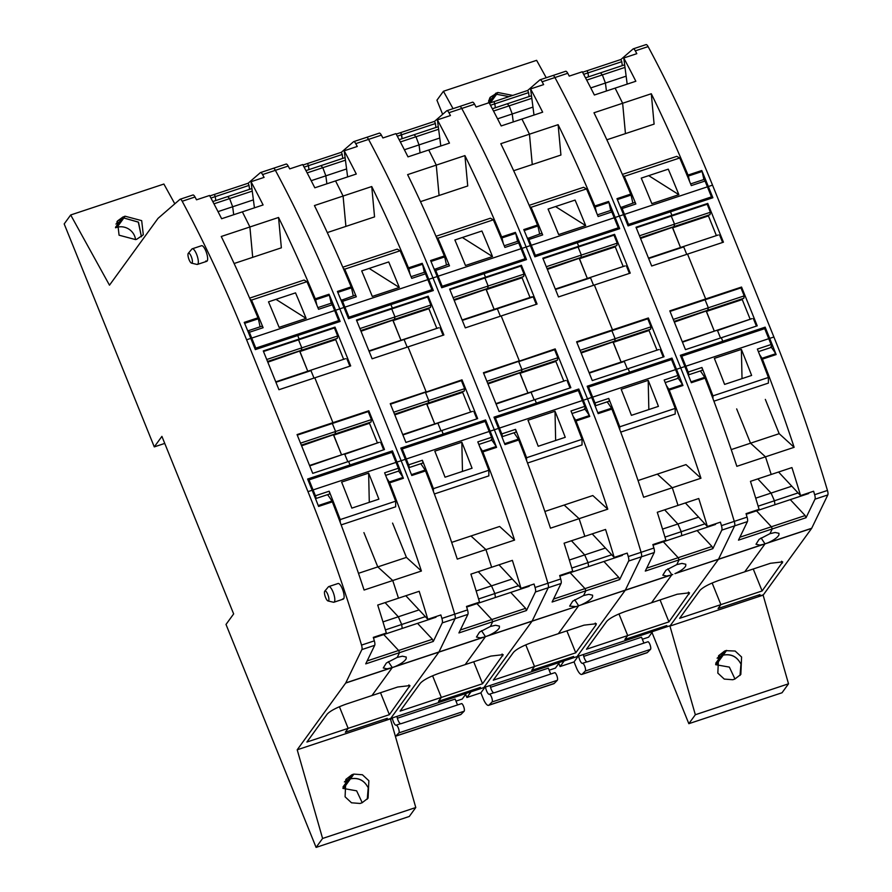 <?xml version="1.0" encoding="UTF-8"?>
<svg xmlns="http://www.w3.org/2000/svg" width="892" height="892" viewBox="0 0 892 892"><rect width="100%" height="100%" fill="white"/><g stroke="black" fill="none" stroke-linecap="round" stroke-linejoin="round"><path stroke-width="1.34" d="M387.262 718.305L386.013 720.022L390.674 718.473L386.013 720.022L387.262 718.305L345.327 732.232L348.148 728.351L345.327 732.232L387.262 718.305M390.395 718.874L297.203 749.793L322.592 838.458L316.091 847.4L409.283 816.47L415.783 807.528L390.395 718.874L438.875 652.13L390.674 718.473L479.205 689.092L480.442 687.386L479.205 689.092L483.865 687.554L532.056 621.2L483.865 687.554L572.385 658.162L573.634 656.456L572.385 658.162L577.046 656.623L625.247 590.27L577.046 656.623L665.566 627.243L666.815 625.526L665.566 627.243L670.226 625.693L718.428 559.34L764.054 544.198L759.85 545.101L756.015 544.265L759.103 539.314L769.963 533.672L772.249 528.945L738.476 540.151L747.429 521.608A5.14 1.528 71.6 0 0 747.072 517.137A514.249 153.145 71.6 0 0 746.047 513.658L759.092 509.332A514.249 153.145 71.6 0 0 758.245 506.5A514.249 153.145 71.6 0 0 750.462 481.345L791.929 467.586A514.249 153.145 71.6 0 1 799.711 492.741A514.249 153.145 71.6 0 1 800.559 495.573L813.604 491.236A514.249 153.145 71.6 0 1 814.641 494.703A5.14 1.528 71.6 0 1 814.987 499.185L806.034 517.728L772.249 528.945L771.379 526.771L739.892 537.218M164.752 443.413L154.283 446.892L161.909 436.378L233.648 613.919L226.01 624.433L316.091 847.4M362.23 802.722L356.622 790.825L342.929 788.394M154.283 446.892L64.191 223.925L70.691 214.972L109.482 285.184L157.973 218.44A5.14 1.528 71.6 0 1 158.074 218.328L179.972 199.34A5.14 1.528 71.6 0 1 180.139 199.239A5.14 1.528 71.6 0 1 182.191 201.246A514.249 153.145 71.6 0 1 246.605 339.785L250.797 338.391A514.249 153.145 71.6 0 0 244.23 322.38L257.978 317.82A2.052 0.613 71.6 0 1 258.29 318.79A57.601 17.149 71.6 0 1 260.074 326.818M213.957 203.822L229.623 198.615L227.728 196.586L229.623 198.615L232.667 206.766L253.395 199.886L251.031 181.723L264.077 177.385A514.249 153.145 71.6 0 0 262.571 174.576A5.14 1.528 71.6 0 0 260.509 172.569A5.14 1.528 71.6 0 0 260.341 172.669L248.154 183.228L214.381 194.434L215.262 196.619L214.381 194.434L209.81 195.95M135.551 239.625A14.138 13.202 36 0 0 117.075 227.315L116.15 227.583L124.2 216.488L125.125 216.221L117.075 227.315M115.547 227.794L124.2 216.5L121.769 218.674A14.138 13.202 -144 0 0 116.796 222.041M351.838 774.791L345.851 779.418L345.092 796.824L351.515 802.8L360.045 803.458L362.107 802.767L368.095 798.139L368.853 780.723L362.408 774.758L353.901 774.1L352.976 774.367L342.941 788.182L352.976 774.367L351.838 774.791L348.382 779.552A14.138 13.202 36 0 0 344.379 781.938M192.784 195.092A5.14 1.528 71.6 0 1 192.951 194.991A5.14 1.528 71.6 0 1 195.013 196.998A514.249 153.145 71.6 0 1 196.519 199.808L209.564 195.482A514.249 153.145 71.6 0 1 210.791 197.79A514.249 153.145 71.6 0 1 221.629 218.73L242.368 211.85A514.249 153.145 71.6 0 1 243.65 214.403A514.249 153.145 71.6 0 1 249.459 226.077A514.249 153.145 71.6 0 1 249.894 226.981L278.549 217.47A514.249 153.145 -108.4 0 1 315.289 298.798L329.025 294.237A2.052 0.613 71.6 0 1 329.349 295.207A57.601 17.149 71.6 0 1 331.133 303.235M70.691 214.972L163.883 184.042L174.81 203.822M278.549 217.47L281.359 247.82L252.704 257.331L249.894 226.981L221.249 236.492A514.249 153.145 71.6 0 1 257.978 317.82M391.153 452.634L392.424 450.884L350.021 464.955L348.75 466.706L350.021 464.955L348.605 461.454L384.485 449.546L368.809 410.766L332.939 422.674L314.809 377.818L332.939 422.674L332.337 423.488L332.939 422.674L297.058 434.582L312.724 473.362L348.605 461.454L350.021 464.955L307.617 479.026L312.155 490.243A514.249 153.145 71.6 0 1 318.589 506.433L332.337 501.873A514.249 153.145 71.6 0 1 364.092 590.047L392.748 580.536A514.249 153.145 71.6 0 1 393.082 581.573A514.249 153.145 71.6 0 1 397.498 595.165A514.249 153.145 71.6 0 1 398.456 598.186L419.184 591.296A514.249 153.145 71.6 0 1 426.967 616.461A514.249 153.145 71.6 0 1 427.814 619.282L440.86 614.956A514.249 153.145 71.6 0 1 441.897 618.424A5.14 1.528 71.6 0 1 442.254 622.906L433.289 641.448L365.731 663.871L374.696 645.329A5.14 1.528 71.6 0 0 374.339 640.846A514.249 153.145 71.6 0 0 373.302 637.379L386.348 633.041A514.249 153.145 71.6 0 0 385.5 630.22A514.249 153.145 71.6 0 0 377.717 605.066L398.456 598.186A514.249 153.145 71.6 0 0 397.498 595.165A514.249 153.145 71.6 0 0 393.082 581.573A514.249 153.145 71.6 0 0 392.748 580.536L377.784 566.911L392.748 580.536L421.403 571.025L406.44 557.4L358.484 573.311M329.025 294.237A514.249 153.145 71.6 0 1 335.604 310.249L340.131 321.466L297.727 335.537L299.143 339.038L298.552 339.852L299.143 339.038L335.024 327.13L350.69 365.91L278.94 389.726L263.274 350.946L299.143 339.038L297.727 335.537L255.335 349.608L250.797 338.391M297.203 749.793L345.683 683.06A5.14 1.528 71.6 0 0 345.773 682.904L361.884 649.577A5.14 1.528 71.6 0 0 361.528 645.094A514.249 153.145 71.6 0 0 307.963 491.637L246.605 339.785M136.766 239.257L135.606 239.602L119.071 235.198L117.443 221.038L123.063 216.912M252.258 191.111L229.623 198.615L232.667 206.766L218.016 211.627M297.281 435.129L332.337 423.488L335.582 431.505L334.991 434.214L371.083 421.983L301.418 445.353M263.486 351.493L298.552 339.852L301.786 347.869L301.195 350.578L337.288 338.347L267.622 361.717M251.923 188.546L212.775 201.547M300.515 443.146L335.582 431.505L335.202 433.891L301.329 445.13M266.73 359.509L301.786 347.869L301.418 350.255L267.533 361.494M275.918 382.255L310.985 370.626L313.995 378.085L310.985 370.626L309.613 370.615L345.516 358.695L275.751 381.843L345.494 358.707M332.337 501.873A2.052 0.613 -108.4 0 0 331.924 501.025A57.601 17.149 -108.4 0 0 327.565 494.659M309.714 465.892L343.431 454.24L344.769 454.262L347.791 461.722L344.769 454.262L379.301 442.332L309.546 465.479L379.301 442.332M387.106 668.81L392.268 667.606L388.332 661.63L392.268 667.606L395.368 666.447C401.222 663.759 404.823 661.184 406.172 658.72L406.239 657.036L402.392 656.2L397.23 657.393L386.359 663.024L383.27 667.985L387.106 668.81M417.545 623.352L432.408 639.274L398.635 650.48L383.761 634.558L398.635 650.48L399.516 652.654L397.23 657.393L399.516 652.654L398.635 650.48L367.147 660.927M251.031 181.723A514.249 153.145 71.6 0 1 252.258 184.031A514.249 153.145 71.6 0 1 263.095 204.959L242.368 211.85A514.249 153.145 71.6 0 1 243.65 214.403A514.249 153.145 71.6 0 1 249.459 226.077A514.249 153.145 71.6 0 1 249.894 226.981L252.704 257.331L234.117 263.508M389.38 714.67L409.963 685.58L397.676 687.018L371.975 695.548L392.268 667.606L371.975 695.548L346.274 704.078C336.563 707.557 330.185 710.924 327.152 714.169L306.904 742.033L348.148 728.351L339.406 706.72L348.148 728.351L389.38 714.67L380.505 692.716M385.4 629.897L401.69 624.489L402.203 628.436L401.69 624.489L398.323 616.785L382.969 621.891M425.35 616.64L401.69 624.489L398.323 616.785L385.088 602.613L398.323 616.785L419.062 609.905L405.827 595.733M435.898 616.595L435.987 617.231L373.48 637.97M248.154 183.228L249.035 185.402L215.262 196.619L215.775 200.544L215.262 196.619L210.925 198.057M367.303 799.143L368.195 788.093L367.259 799.187M141.449 236.759L138.494 222.197L123.843 217.994L138.293 222.063L141.427 236.781M324.465 592.99A5.263 1.561 71.6 0 1 324.744 591.184A5.263 1.561 71.6 0 1 324.777 591.14A5.263 1.561 71.6 0 1 327.81 594.507A5.263 1.561 71.6 0 1 328.602 600.74A5.263 1.561 71.6 0 1 328.033 600.963A5.263 1.561 71.6 0 1 325.803 598.041A5.263 1.561 71.6 0 1 324.465 592.99M328.312 586.936A8.229 2.453 71.6 0 1 328.368 586.869A8.229 2.453 71.6 0 1 328.735 586.601A8.229 2.453 71.6 0 1 333.374 592.823A8.229 2.453 71.6 0 1 334.355 601.888A8.229 2.453 71.6 0 1 333.92 602.223A8.229 2.453 71.6 0 1 333.463 602.234L328.033 600.963M187.978 255.179A5.263 1.561 71.6 0 1 188.257 253.373A5.263 1.561 71.6 0 1 188.29 253.328A5.263 1.561 71.6 0 1 191.323 256.695A5.263 1.561 71.6 0 1 192.115 262.928A5.263 1.561 71.6 0 1 191.546 263.151A5.263 1.561 71.6 0 1 189.316 260.23A5.263 1.561 71.6 0 1 187.978 255.179M191.825 249.124A8.229 2.453 71.6 0 1 191.88 249.058A8.229 2.453 71.6 0 1 192.259 248.801A8.229 2.453 71.6 0 1 196.887 255.012A8.229 2.453 71.6 0 1 197.868 264.077A8.229 2.453 71.6 0 1 197.444 264.411A8.229 2.453 71.6 0 1 196.976 264.422L191.546 263.151M343.676 788.182L350.445 778.861C358.183 777.467 363.958 780.199 367.783 787.078C363.903 780.065 358.116 777.322 350.445 778.861L353.901 774.1M192.259 248.801L201.57 245.701A8.229 2.453 71.6 0 1 202.473 245.88A8.229 2.453 71.6 0 1 207.613 257.922A8.229 2.453 71.6 0 1 207.189 260.988L205.718 261.055M328.735 586.601L338.057 583.513A8.229 2.453 71.6 0 1 339.339 583.97A8.229 2.453 71.6 0 1 344.134 596.492A8.229 2.453 71.6 0 1 343.676 598.8L342.495 599.034M363.925 532.613L377.784 566.911L363.925 532.613M301.596 445.81L333.552 434.683L341.558 454.853L333.608 435.196L369.489 423.287L377.439 442.945M267.812 362.185L299.757 351.047L307.762 371.217L299.823 351.56L335.693 339.651L343.643 359.309M232.667 206.766L233.704 214.716L232.667 206.766M136.777 239.246L143.3 234.786L141.683 220.647L125.125 216.221M322.592 838.458L415.783 807.528M316.827 305.086A57.601 17.149 -108.4 0 0 315.601 299.768A2.052 0.613 -108.4 0 0 315.289 298.798M260.509 172.569L273.32 168.32A5.14 1.528 71.6 0 0 273.153 168.41A5.14 1.528 71.6 0 1 273.32 168.32A5.14 1.528 71.6 0 1 275.383 170.316A514.249 153.145 71.6 0 1 339.796 308.855L401.144 460.707A514.249 153.145 71.6 0 1 454.708 614.175A5.14 1.528 71.6 0 1 455.065 618.647L438.964 651.974A5.14 1.528 71.6 0 1 438.875 652.13L393.249 667.272M368.809 410.766L368.218 411.58L332.337 423.488L335.582 431.505L371.451 419.597L371.083 421.983M335.024 327.13L334.422 327.944L298.552 339.852L301.786 347.869L337.667 335.961L337.288 338.347M392.424 450.884L396.951 462.101A514.249 153.145 71.6 0 1 403.396 478.29A2.052 0.613 -108.4 0 0 402.983 477.443A57.601 17.149 -108.4 0 0 398.624 471.076A2.319 0.691 -108.4 0 0 398.367 468.244L384.619 472.805A514.249 153.145 71.6 0 1 395.223 500.044A514.249 153.145 71.6 0 1 395.658 501.181L395.669 506.801L341.157 524.897M249.548 189.338L249.035 185.402M334.422 327.944L337.667 335.961M346.854 358.718L349.876 366.177M368.218 411.58L371.451 419.597M380.65 442.354L383.66 449.813M392.58 523.102L406.44 557.4M402.983 477.443L389.235 482.003A2.052 0.613 -108.4 0 1 389.648 482.851A514.249 153.145 71.6 0 1 421.403 571.025M432.408 639.274L433.289 641.448M389.235 482.003A57.601 17.149 -108.4 0 0 386.793 478.279M419.062 609.905L427.814 619.282M253.395 199.886L254.443 207.836M247.92 331.311A2.319 0.691 71.6 0 1 248.166 330.765A2.319 0.691 71.6 0 1 249.37 332.27L263.118 327.71A514.249 153.145 -108.4 0 0 252.001 301.173A514.249 153.145 -108.4 0 0 251.522 300.091L306.971 281.682L304.06 280.066L249.615 298.129M251.522 300.091L250.128 299.311M263.118 327.71A2.319 0.691 -108.4 0 0 261.913 326.204L248.166 330.765M306.971 281.682A514.249 153.145 71.6 0 1 307.439 282.775A514.249 153.145 71.6 0 1 318.555 309.301L332.303 304.741A2.319 0.691 71.6 0 0 331.099 303.247L317.875 307.628M277.323 322.993A514.249 153.145 -108.4 0 0 268.503 301.842L295.531 292.866A514.249 153.145 -108.4 0 1 304.35 314.017A514.249 153.145 -108.4 0 1 306.134 318.399L279.107 327.364A514.249 153.145 -108.4 0 0 277.323 322.993M337.455 322.347L338.726 320.596L334.667 310.55A514.249 153.145 -108.4 0 0 332.303 304.741M338.726 320.596L255.792 348.125L255.112 349.062M334.667 310.55L251.734 338.079L255.792 348.125M251.734 338.079A514.249 153.145 -108.4 0 0 249.37 332.27M306.134 318.399L275.974 299.355M341.101 300.381L355.094 295.274A2.319 0.691 -108.4 0 1 356.298 296.78A514.249 153.145 -108.4 0 0 345.182 270.254A514.249 153.145 -108.4 0 0 344.713 269.161L400.162 250.752L397.241 249.136L342.807 267.199M344.713 269.161L343.308 268.38M400.162 250.752A514.249 153.145 71.6 0 1 400.631 251.845A514.249 153.145 71.6 0 1 411.747 278.371L425.495 273.811A514.249 153.145 -108.4 0 1 427.848 279.631L344.914 307.149A514.249 153.145 -108.4 0 0 342.55 301.34L341.346 299.835M397.531 283.087A514.249 153.145 -108.4 0 0 388.711 261.936L361.695 270.912A514.249 153.145 -108.4 0 1 370.514 292.063A514.249 153.145 -108.4 0 1 372.287 296.434L399.315 287.469A514.249 153.145 -108.4 0 0 397.531 283.087M411.056 276.698L424.28 272.316A2.319 0.691 71.6 0 1 425.495 273.811M348.293 318.132L348.973 317.195L344.914 307.149M430.635 291.416L431.906 289.666L348.973 317.195M399.315 287.469L369.165 268.425M431.906 289.666L427.848 279.631M434.293 269.451L448.275 264.344A2.319 0.691 -108.4 0 1 449.49 265.849A514.249 153.145 -108.4 0 0 438.362 239.324A514.249 153.145 -108.4 0 0 437.894 238.231L436.5 237.45M435.987 236.28L490.422 218.205L493.343 219.822A514.249 153.145 71.6 0 1 493.811 220.915A514.249 153.145 71.6 0 1 504.928 247.441L518.676 242.88A514.249 153.145 -108.4 0 1 521.039 248.701L438.106 276.219A514.249 153.145 -108.4 0 0 435.742 270.41L434.538 268.916M465.479 265.504A514.249 153.145 -108.4 0 0 463.695 261.133A514.249 153.145 -108.4 0 0 454.875 239.981L481.903 231.006A514.249 153.145 -108.4 0 1 490.723 252.157A514.249 153.145 -108.4 0 1 492.495 256.539L465.479 265.504M437.894 238.231L493.343 219.822M503.2 243.226A57.601 17.149 -108.4 0 0 501.973 237.908A2.052 0.613 -108.4 0 0 501.65 236.938L515.398 232.377A2.052 0.613 71.6 0 1 515.721 233.347A57.601 17.149 71.6 0 1 517.494 241.375A2.319 0.691 71.6 0 1 518.676 242.88M441.484 287.202L442.164 286.265L438.106 276.219M523.827 260.497L525.098 258.747L442.164 286.265M492.495 256.539L462.346 237.495M525.098 258.747L521.039 248.701M395.658 501.181L340.209 519.59L340.22 522.377M340.209 519.59A514.249 153.145 -108.4 0 0 339.774 518.442A514.249 153.145 -108.4 0 0 329.17 491.202L315.433 495.774A2.319 0.691 -108.4 0 1 315.657 498.606A2.319 0.691 -108.4 0 1 315.5 498.606M315.657 498.606L329.404 494.045A2.319 0.691 -108.4 0 0 329.17 491.202M370.403 477.521A514.249 153.145 71.6 0 1 378.877 499.152L351.849 508.128A514.249 153.145 71.6 0 0 343.387 486.486A514.249 153.145 71.6 0 0 341.625 482.093L368.641 473.128A514.249 153.145 71.6 0 1 370.403 477.521M315.433 495.774A514.249 153.145 71.6 0 0 313.081 489.931L396.015 462.402A514.249 153.145 71.6 0 1 398.367 468.244M368.641 473.128L369.288 502.341M313.081 489.931L309.022 479.885L308.342 480.821M396.015 462.402L391.956 452.356L309.022 479.885M408.692 467.676A2.319 0.691 -108.4 0 0 408.848 467.676A2.319 0.691 -108.4 0 0 408.614 464.843A514.249 153.145 71.6 0 0 406.273 459.001L489.206 431.472A514.249 153.145 71.6 0 1 491.548 437.314L477.8 441.875A514.249 153.145 71.6 0 1 488.403 469.114A514.249 153.145 71.6 0 1 488.838 470.251L488.849 475.871L434.348 493.967M408.848 467.676L422.585 463.115A2.319 0.691 -108.4 0 0 422.362 460.272A514.249 153.145 -108.4 0 1 432.966 487.511A514.249 153.145 -108.4 0 1 433.4 488.66L433.4 491.447M461.833 442.198L434.805 451.162A514.249 153.145 71.6 0 1 436.567 455.556A514.249 153.145 71.6 0 1 445.041 477.198L472.058 468.233A514.249 153.145 71.6 0 0 463.595 446.591A514.249 153.145 71.6 0 0 461.833 442.198L462.469 471.411M433.4 488.66L488.838 470.251M489.206 431.472L485.148 421.437L402.214 448.955L401.534 449.891M491.157 439.745C492.15 440.537 492.272 439.734 491.548 437.314M406.273 459.001L402.214 448.955M527.529 463.037L582.03 444.952L582.03 439.321A514.249 153.145 71.6 0 0 581.595 438.184A514.249 153.145 71.6 0 0 570.991 410.944L584.739 406.384A514.249 153.145 71.6 0 0 582.387 400.553L578.328 390.506L495.394 418.025L494.714 418.961M501.873 436.745A2.319 0.691 -108.4 0 0 502.029 436.757L515.777 432.185A2.319 0.691 -108.4 0 0 515.543 429.353A514.249 153.145 -108.4 0 1 526.146 456.581A514.249 153.145 -108.4 0 1 526.581 457.73L526.581 460.517M495.394 418.025L499.453 428.071A514.249 153.145 71.6 0 1 501.795 433.913L515.543 429.353M555.014 411.268A514.249 153.145 71.6 0 1 556.775 415.661A514.249 153.145 71.6 0 1 565.249 437.303L538.222 446.268A514.249 153.145 71.6 0 0 529.759 424.637A514.249 153.145 71.6 0 0 527.986 420.232L555.014 411.268L555.649 440.481M526.581 457.73L582.03 439.321M502.029 436.757A2.319 0.691 -108.4 0 0 501.795 433.913M584.349 408.815C585.33 409.606 585.464 408.804 584.739 406.384M527.473 238.521L541.466 233.425A2.319 0.691 -108.4 0 1 542.67 234.919A514.249 153.145 -108.4 0 0 531.554 208.394A514.249 153.145 -108.4 0 0 531.086 207.301L529.681 206.52M529.179 205.35L583.613 187.275L586.523 188.903A514.249 153.145 71.6 0 1 586.992 189.985A514.249 153.145 71.6 0 1 598.119 216.522L611.856 211.95A514.249 153.145 -108.4 0 1 614.22 217.771L531.286 245.3A514.249 153.145 -108.4 0 0 528.923 239.48L527.718 237.986M558.66 234.574A514.249 153.145 -108.4 0 0 556.887 230.203A514.249 153.145 -108.4 0 0 548.067 209.051L575.084 200.076A514.249 153.145 -108.4 0 1 583.903 221.238A514.249 153.145 -108.4 0 1 585.687 225.609L558.66 234.574M531.086 207.301L586.523 188.903M597.428 214.849L610.652 210.456A2.319 0.691 71.6 0 1 611.856 211.95M534.665 256.272L535.345 255.335L531.286 245.3M617.008 229.567L618.279 227.817L535.345 255.335M585.687 225.609L555.526 206.576M618.279 227.817L614.22 217.771M620.721 432.107L675.222 414.022L675.211 408.391A514.249 153.145 71.6 0 0 674.776 407.254A514.249 153.145 71.6 0 0 664.172 380.014L677.92 375.454A514.249 153.145 71.6 0 0 675.578 369.623L671.52 359.576L588.586 387.106L587.906 388.031M595.064 405.815A2.319 0.691 -108.4 0 0 595.22 405.827L608.957 401.266A2.319 0.691 -108.4 0 0 608.734 398.423A514.249 153.145 -108.4 0 1 619.338 425.662A514.249 153.145 -108.4 0 1 619.762 426.8L619.773 429.587M588.586 387.106L592.645 397.141A514.249 153.145 71.6 0 1 594.986 402.983L608.734 398.423M648.194 380.338A514.249 153.145 71.6 0 1 649.967 384.731A514.249 153.145 71.6 0 1 658.43 406.373L631.413 415.337A514.249 153.145 71.6 0 0 622.939 393.707A514.249 153.145 71.6 0 0 621.178 389.302L648.194 380.338L648.841 409.551M619.762 426.8L675.211 408.391M595.22 405.827A2.319 0.691 -108.4 0 0 594.986 402.983M677.53 377.885C678.511 378.676 678.645 377.873 677.92 375.454M620.665 207.591L634.647 202.495A2.319 0.691 -108.4 0 1 635.851 203.989A514.249 153.145 -108.4 0 0 624.734 177.463A514.249 153.145 -108.4 0 0 624.266 176.371L622.872 175.59M622.36 174.419L676.794 156.345L679.715 157.973A514.249 153.145 71.6 0 1 680.183 159.055A514.249 153.145 71.6 0 1 691.3 185.592L705.048 181.031A2.319 0.691 71.6 0 0 703.844 179.526A57.601 17.149 71.6 0 0 702.093 171.487A2.052 0.613 71.6 0 0 701.77 170.517A514.249 153.145 71.6 0 1 708.337 186.528L712.53 185.135L773.888 336.986A514.249 153.145 71.6 0 1 827.453 490.455A5.14 1.528 71.6 0 1 827.809 494.937L811.698 528.265A5.14 1.528 71.6 0 1 811.62 528.41L763.418 594.763L758.758 596.313L760.006 594.596L758.758 596.313L763.128 595.154L669.948 626.084L695.336 714.737L788.517 683.807L763.128 595.154M650.067 199.273A514.249 153.145 -108.4 0 0 641.248 178.121L668.275 169.157A514.249 153.145 -108.4 0 1 677.095 190.308A514.249 153.145 -108.4 0 1 678.868 194.679L651.851 203.644L650.067 199.273M624.266 176.371L679.715 157.973M627.856 225.341L628.537 224.416L624.478 214.37A514.249 153.145 -108.4 0 0 622.114 208.55L620.91 207.055M710.199 198.637L711.47 196.887L628.537 224.416M678.868 194.679L648.718 175.646M711.47 196.887L707.412 186.841A514.249 153.145 -108.4 0 0 705.048 181.031M713.901 401.177L768.402 383.092L768.391 377.472A514.249 153.145 71.6 0 0 767.967 376.324A514.249 153.145 71.6 0 0 757.364 349.084L771.101 344.524A514.249 153.145 71.6 0 0 768.759 338.692L764.7 328.646L681.767 356.176L681.087 357.101M688.245 374.885A2.319 0.691 -108.4 0 0 688.401 374.896L702.149 370.336A2.319 0.691 -108.4 0 0 701.915 367.493A514.249 153.145 -108.4 0 1 712.518 394.732A514.249 153.145 -108.4 0 1 712.953 395.87L712.953 398.657M741.386 349.408L743.148 353.801A514.249 153.145 71.6 0 1 751.621 375.443L724.594 384.407A514.249 153.145 71.6 0 0 716.12 362.776A514.249 153.145 71.6 0 0 714.358 358.383L741.386 349.408L742.021 378.621M712.953 395.87L768.391 377.472M688.401 374.896A2.319 0.691 -108.4 0 0 688.167 372.053A514.249 153.145 71.6 0 0 685.825 366.222L681.767 356.176M770.71 346.955C771.703 347.757 771.825 346.943 771.101 344.524M466.36 693.363L462.234 699.038L455.979 701.112M395.368 666.447L438.964 651.974A5.14 1.528 71.6 0 1 438.875 652.13L485.46 636.676L481.513 630.7L485.46 636.676L488.56 635.517C494.413 632.829 498.015 630.254 499.353 627.79L499.42 626.106L495.584 625.27L490.41 626.463L479.55 632.093L476.462 637.055L480.297 637.88L484.501 636.988M482.55 637.512L438.964 651.974L455.065 618.647L467.876 614.398L458.923 632.941L492.696 621.735L491.815 619.55L476.952 603.628L491.815 619.55L460.339 629.997M396.951 462.101L401.144 460.707A514.249 153.145 71.6 0 1 454.708 614.175A5.14 1.528 71.6 0 1 455.065 618.647L442.254 622.906M484.334 421.704L485.605 419.954L443.201 434.025L441.785 430.524L443.201 434.025L441.93 435.775L443.201 434.025L400.809 448.096L405.336 459.313L401.144 460.707L339.796 308.855L343.989 307.461L348.516 318.678L390.919 304.607L392.335 308.108L356.454 320.016L372.12 358.796L408.001 346.888L426.12 391.744L408.001 346.888L443.87 334.979L428.205 296.2L427.614 297.014L430.847 305.031L430.479 307.417L394.375 319.648L430.479 307.417M285.964 164.161A5.14 1.528 71.6 0 1 286.131 164.061L273.32 168.32A5.14 1.528 71.6 0 1 275.383 170.316A514.249 153.145 71.6 0 1 339.796 308.855L335.604 310.249M438.518 701.302L480.442 687.386L438.518 701.302L441.328 697.421L438.518 701.302M482.561 683.74L503.155 654.65L490.856 656.088L465.156 664.618L485.46 636.676L465.156 664.618L439.466 673.148C429.743 676.627 423.365 679.994 420.344 683.239L400.095 711.114L441.328 697.421L432.587 675.79L441.328 697.421L482.561 683.74L473.697 661.786M395.803 736.023L461.03 714.381A10.28 3.066 71.6 0 1 460.629 714.637L395.401 736.279A10.28 3.066 71.6 0 1 395.379 736.29A10.28 3.066 71.6 0 0 395.803 736.023L398.891 732.889A4.114 1.227 71.6 0 0 398.49 728.407A4.114 1.227 71.6 0 0 396.137 725.185A4.114 1.227 71.6 0 0 396.115 725.185A5.14 1.528 71.6 0 1 396.093 725.196A5.14 1.528 71.6 0 1 393.026 720.792A5.14 1.528 71.6 0 1 392.357 717.915M400.731 723.657A5.14 1.528 71.6 0 1 400.631 723.68A5.14 1.528 71.6 0 1 398.802 721.829A5.14 1.528 71.6 0 1 397.676 719.242A5.14 1.528 71.6 0 1 397.018 716.376M457.529 704.959L455.143 699.06L397.375 718.227M390.629 719.721L391.811 718.105M490.41 626.463L492.696 621.735L491.815 619.55L525.6 608.344L526.481 610.518L492.696 621.735L490.41 626.463M405.336 459.313A514.249 153.145 71.6 0 1 411.781 475.503L425.529 470.943A514.249 153.145 71.6 0 1 457.273 559.117L485.928 549.606A514.249 153.145 71.6 0 1 486.274 550.643A514.249 153.145 71.6 0 1 490.678 564.246A514.249 153.145 71.6 0 1 491.637 567.256L470.909 574.136A514.249 153.145 71.6 0 1 478.681 599.29A514.249 153.145 71.6 0 1 479.528 602.122L466.483 606.448A514.249 153.145 71.6 0 1 467.519 609.916A5.14 1.528 71.6 0 1 467.876 614.398M428.205 296.2L392.335 308.108L391.733 308.922L392.335 308.108L390.919 304.607L433.311 290.536L428.784 279.319L432.977 277.925L494.324 429.777A514.249 153.145 71.6 0 1 547.889 583.245A5.14 1.528 71.6 0 1 548.245 587.728L532.145 621.055A5.14 1.528 71.6 0 1 532.056 621.2L486.43 636.342M390.462 404.199L462 379.836L477.666 418.616L405.916 442.432L390.25 403.652L426.12 391.744L425.529 392.558L428.762 400.575L428.171 403.284L464.264 391.053L394.598 414.423M286.131 164.061A5.14 1.528 71.6 0 1 288.194 166.068A514.249 153.145 71.6 0 1 289.699 168.889L302.745 164.552A514.249 153.145 71.6 0 1 303.971 166.86A514.249 153.145 71.6 0 1 314.82 187.799L335.548 180.92A514.249 153.145 71.6 0 1 336.841 183.473A514.249 153.145 71.6 0 1 342.639 195.147A514.249 153.145 71.6 0 1 343.085 196.05L314.43 205.561A514.249 153.145 71.6 0 1 351.158 286.889L337.41 291.45A514.249 153.145 71.6 0 1 343.989 307.461M307.149 172.892L322.815 167.696L320.908 165.656L322.815 167.696L325.848 175.835L346.587 168.956L344.212 150.793L357.257 146.466A514.249 153.145 71.6 0 0 355.752 143.645A5.14 1.528 71.6 0 0 353.689 141.638A5.14 1.528 71.6 0 0 353.533 141.739L341.346 152.298L307.562 163.515L308.442 165.689L307.562 163.515L303.001 165.031M394.788 414.892L426.733 403.764L434.738 423.923L426.8 404.266L462.669 392.357L470.619 412.015M436.589 423.321L402.727 434.549L436.612 423.31L437.961 423.332L440.971 430.791L437.961 423.332L436.612 423.31L472.492 411.402L436.601 423.31M451.664 542.392L499.62 526.47L514.584 540.095L485.928 549.606L470.965 535.981L485.928 549.606A514.249 153.145 71.6 0 1 486.274 550.643A514.249 153.145 71.6 0 1 490.678 564.246A514.249 153.145 71.6 0 1 491.637 567.256L512.376 560.377A514.249 153.145 71.6 0 1 520.159 585.531A514.249 153.145 71.6 0 1 521.006 588.352L534.052 584.026A514.249 153.145 71.6 0 1 535.077 587.493A5.14 1.528 71.6 0 1 535.434 591.976L526.481 610.518M478.591 598.967L494.87 593.559L495.394 597.506L494.87 593.559L491.514 585.866L478.279 571.694L491.514 585.866L476.161 590.961M341.346 152.298L342.227 154.472L308.442 165.689L308.955 169.625L308.442 165.689L304.116 167.127M345.438 160.181L322.815 167.696L325.848 175.835L326.885 183.785L325.848 175.835L311.197 180.697M371.741 186.54L374.551 216.89L345.895 226.401L343.085 196.05L371.741 186.54A514.249 153.145 -108.4 0 1 408.469 267.868L422.217 263.307A2.052 0.613 71.6 0 1 422.529 264.277A57.601 17.149 71.6 0 1 424.313 272.305M356.677 320.562L391.733 308.922L394.978 316.939L394.375 319.648L360.803 330.787M360.992 331.255L392.937 320.128L400.954 340.287L393.004 320.629L428.885 308.721L436.824 328.379M402.805 339.685L404.165 339.696L407.187 347.155L404.165 339.696L402.816 339.674L368.942 350.913L438.697 327.765L402.816 339.674M400.798 723.635L396.137 725.185L400.776 723.646A4.114 1.227 71.6 0 1 400.798 723.635A4.114 1.227 71.6 0 1 401.144 723.668L461.71 703.565A4.114 1.227 71.6 0 1 463.896 707.278A4.114 1.227 71.6 0 1 464.119 711.236L461.03 714.381M425.529 470.943A2.052 0.613 -108.4 0 0 425.116 470.095A57.601 17.149 -108.4 0 0 420.756 463.728M351.158 286.889A2.052 0.613 71.6 0 1 351.481 287.86A57.601 17.149 -108.4 0 1 353.254 295.888M344.212 150.793A514.249 153.145 71.6 0 1 345.438 153.101A514.249 153.145 71.6 0 1 356.287 174.029L335.548 180.92A514.249 153.145 71.6 0 1 336.841 183.473A514.249 153.145 71.6 0 1 342.639 195.147A514.249 153.145 71.6 0 1 343.085 196.05L345.895 226.401L327.297 232.578M402.894 434.962L472.492 411.402M529.09 585.676L529.168 586.3L466.661 607.039M345.104 157.628L305.956 170.617M359.911 328.579L394.978 316.939L394.598 319.325L360.725 330.575L430.468 307.45M369.11 351.325L438.697 327.765M393.707 412.215L428.762 400.575L428.394 402.961L394.509 414.2M410.019 274.156A57.601 17.149 -108.4 0 0 408.792 268.838A2.052 0.613 -108.4 0 0 408.469 267.868M422.217 263.307A514.249 153.145 71.6 0 1 428.784 279.319M353.689 141.638L366.512 137.39A5.14 1.528 71.6 0 0 366.344 137.48A5.14 1.528 71.6 0 1 366.512 137.39A5.14 1.528 71.6 0 1 368.563 139.386A514.249 153.145 71.6 0 1 432.977 277.925L437.169 276.531L441.707 287.748L484.1 273.677L485.516 277.178L449.635 289.086L465.312 327.866L501.181 315.958L519.311 360.814L501.181 315.958L537.062 304.049L521.396 265.27L520.794 266.095L524.039 274.1L523.66 276.487L487.567 288.718L523.66 276.487M518.531 585.709L494.87 593.559L491.514 585.866L512.242 578.975L499.007 564.803M462 379.836L461.398 380.65L425.529 392.558L428.762 400.575L464.643 388.667L464.264 391.053M427.614 297.014L391.733 308.922L394.978 316.939L430.847 305.031M485.605 419.954L490.132 431.171A514.249 153.145 71.6 0 1 496.576 447.36A2.052 0.613 -108.4 0 0 496.164 446.513A57.601 17.149 -108.4 0 0 491.804 440.146M342.74 158.408L342.227 154.472M440.046 327.788L443.056 335.247M461.398 380.65L464.643 388.667M473.83 411.424L476.852 418.883M496.164 446.513L482.416 451.073A2.052 0.613 -108.4 0 1 482.828 451.921A514.249 153.145 71.6 0 1 514.584 540.095M510.726 592.422L525.6 608.344M482.416 451.073A57.601 17.149 -108.4 0 0 479.985 447.36M512.242 578.975L521.006 588.352M346.587 168.956L347.624 176.906M695.336 714.737L688.836 723.68L782.028 692.761L788.517 683.807M718.071 608.511L760.006 594.596L718.071 608.511L720.881 604.631L718.071 608.511M688.836 723.68L651.996 632.506M734.975 679.013L729.366 667.104L715.674 664.685M586.702 80.102L602.368 74.906L600.461 72.865L602.368 74.906L605.412 83.045L626.139 76.166L623.764 58.002L636.821 53.676A514.249 153.145 71.6 0 0 635.305 50.855A5.14 1.528 71.6 0 0 633.253 48.848A5.14 1.528 71.6 0 0 633.086 48.948L620.899 59.508L587.126 70.724L587.995 72.899L587.126 70.724L582.554 72.241M442.644 114.332L436.935 100.205L443.435 91.263L536.616 60.333L546.238 77.738M724.572 651.082L718.595 655.709L717.837 673.114L724.259 679.08L732.789 679.737L734.852 679.057L740.839 674.43L741.587 657.003L735.153 651.037L725.72 650.647L715.674 664.473L725.72 650.658L724.572 651.082L721.115 655.832A14.138 13.202 36 0 0 717.123 658.218M565.528 71.371A5.14 1.528 71.6 0 1 565.695 71.271A5.14 1.528 71.6 0 1 567.747 73.278A514.249 153.145 71.6 0 1 569.252 76.099L582.298 71.773A514.249 153.145 71.6 0 1 583.524 74.069A514.249 153.145 71.6 0 1 594.373 95.009L615.101 88.13A514.249 153.145 71.6 0 1 616.394 90.683A514.249 153.145 71.6 0 1 622.192 102.368A514.249 153.145 71.6 0 1 622.638 103.26L651.294 93.749A514.249 153.145 -108.4 0 1 688.022 175.077L701.77 170.517M489.362 103.171L493.934 101.655L494.815 103.829L493.934 101.655L527.718 90.438L539.894 79.879A5.14 1.528 71.6 0 1 540.061 79.778L552.873 75.53A5.14 1.528 71.6 0 0 552.706 75.63A5.14 1.528 71.6 0 1 552.873 75.53A5.14 1.528 71.6 0 1 554.935 77.537A514.249 153.145 71.6 0 1 619.349 216.065L680.696 367.917L619.349 216.065L623.541 214.671A514.249 153.145 71.6 0 0 616.974 198.66L630.711 194.099A2.052 0.613 71.6 0 1 631.034 195.069A57.601 17.149 71.6 0 1 632.818 203.097M651.294 93.749L654.104 124.111L625.448 133.622L622.638 103.26L593.983 112.771A514.249 153.145 71.6 0 1 630.711 194.099M763.887 328.914L765.158 327.163L722.765 341.235L721.494 342.985L722.765 341.235L721.349 337.733L757.219 325.825L741.553 287.046L705.672 298.954L687.554 254.097L705.672 298.954L705.081 299.779L705.672 298.954L669.803 310.862L685.469 349.642L721.349 337.733L722.765 341.235L680.362 355.306L684.889 366.523A514.249 153.145 71.6 0 1 691.333 382.713L705.081 378.152A514.249 153.145 71.6 0 1 736.837 466.326L765.481 456.827A514.249 153.145 71.6 0 1 765.827 457.864A514.249 153.145 71.6 0 1 770.231 471.455A514.249 153.145 71.6 0 1 771.201 474.466A514.249 153.145 71.6 0 0 770.231 471.455A514.249 153.145 71.6 0 0 765.827 457.864A514.249 153.145 71.6 0 0 765.481 456.827L750.529 443.19L765.481 456.827L794.136 447.316L779.184 433.679L731.228 449.601M708.337 186.528L712.875 197.745L670.472 211.817L671.888 215.318L671.286 216.143L671.888 215.318L707.757 203.409L723.434 242.189L651.684 266.006L636.007 227.226L671.888 215.318L670.472 211.817L628.068 225.888L623.541 214.671M488.258 102.981L490.176 97.317L497.87 92.5L490.366 102.836M624.991 67.391L602.368 74.906L605.412 83.045L590.749 87.918M670.026 311.408L705.081 299.779L708.315 307.785L707.724 310.494L743.828 298.262L674.151 321.633M636.23 227.772L671.286 216.143L674.53 224.148L673.939 226.858L710.032 214.626L640.367 238.008M490.132 431.171L498.528 428.383L493.99 417.166L536.393 403.095L534.977 399.594L536.393 403.095L535.122 404.845L536.393 403.095L578.785 389.023L583.323 400.24L587.516 398.847L526.157 246.995L587.516 398.847L591.708 397.453L587.181 386.236L629.574 372.165L628.158 368.664L629.574 372.165L628.303 373.915L629.574 372.165L671.977 358.093L676.504 369.31L680.696 367.917A514.249 153.145 71.6 0 1 734.261 521.385A5.14 1.528 71.6 0 1 734.618 525.867L718.517 559.195L734.618 525.867L747.429 521.608M624.656 64.837L585.509 77.827M673.259 319.425L708.315 307.785L707.947 310.171L674.062 321.421M639.475 235.789L674.53 224.148L674.151 226.535L640.278 237.785M648.662 258.546L683.718 246.906L686.74 254.376L683.718 246.906L682.358 246.894L718.25 234.975L648.495 258.134L718.25 234.975M705.081 378.152A2.052 0.613 -108.4 0 0 704.669 377.316A57.601 17.149 -108.4 0 0 700.309 370.938M682.458 342.182L716.164 330.519L717.514 330.542L720.524 338.012L717.514 330.542L752.045 318.611L682.291 341.77L752.023 318.622M674.921 573.656L718.517 559.195A5.14 1.528 71.6 0 1 718.428 559.34L674.921 573.656C680.786 570.969 684.376 568.394 685.725 565.929L685.792 564.246L681.956 563.409L676.783 564.603L679.068 559.875L678.188 557.701L663.325 541.779L678.188 557.701L711.972 546.484L712.853 548.658L645.284 571.081L654.249 552.538A5.14 1.528 71.6 0 0 653.892 548.056A514.249 153.145 71.6 0 0 652.855 544.588L665.9 540.262A514.249 153.145 71.6 0 0 665.053 537.43A514.249 153.145 71.6 0 0 657.281 512.276L698.748 498.517A514.249 153.145 71.6 0 1 706.52 523.671A514.249 153.145 71.6 0 1 707.367 526.492L720.413 522.166A514.249 153.145 71.6 0 1 721.45 525.633A5.14 1.528 71.6 0 1 721.806 530.116L712.853 548.658M764.054 544.198L768.112 542.737C773.966 540.039 777.568 537.463 778.906 534.999L778.972 533.316L775.137 532.491L769.963 533.672L772.249 528.945L771.379 526.771L756.505 510.848L771.379 526.771L805.153 515.554L806.034 517.728M623.764 58.002A514.249 153.145 71.6 0 1 624.991 60.31A514.249 153.145 71.6 0 1 635.84 81.25L615.101 88.13A514.249 153.145 71.6 0 1 616.394 90.683A514.249 153.145 71.6 0 1 622.192 102.368A514.249 153.145 71.6 0 1 622.638 103.26L625.448 133.622L606.85 139.788M762.114 590.95L782.708 561.871L770.409 563.298L744.72 571.828L765.013 543.897L744.72 571.828L719.019 580.357C709.296 583.847 702.929 587.215 699.897 590.448L679.648 618.323L720.881 604.631L712.139 583L720.881 604.631L762.114 590.95L753.249 568.996M758.144 506.177L774.434 500.78L774.947 504.727L774.434 500.78L771.067 493.075L755.714 498.171M798.084 492.919L774.434 500.78L771.067 493.075L757.832 478.904L771.067 493.075L791.806 486.196L778.571 472.024M808.643 492.886L808.721 493.51L746.225 514.26M620.899 59.508L621.78 61.693L587.995 72.899L588.508 76.835L587.995 72.899L583.669 74.337M740.048 675.422L740.94 664.373L739.992 675.478M509.131 96.615L496.588 94.273L509.064 96.626M716.421 664.462L723.189 655.141C730.916 653.747 736.703 656.49 740.527 663.369C736.636 656.345 730.86 653.602 723.189 655.141L726.646 650.391M765.013 543.897L761.077 537.921L765.013 543.897M736.669 408.904L750.529 443.19L736.669 408.904M674.341 322.101L706.286 310.973L714.302 331.144L706.352 311.475L742.233 299.567L750.172 319.236M640.556 238.465L672.501 227.337L680.507 247.508L672.568 227.839L708.438 215.931L716.388 235.6M605.412 83.045L606.448 91.006L605.412 83.045M512.744 95.411L497.87 92.5M489.396 103.16L496.944 92.768L489.407 103.16M443.435 91.263L453.047 108.657M669.948 626.084L718.428 559.34A5.14 1.528 71.6 0 0 718.517 559.195L762.114 544.722M689.572 181.366A57.601 17.149 -108.4 0 0 688.345 176.047A2.052 0.613 -108.4 0 0 688.022 175.077M645.897 44.7A5.14 1.528 71.6 0 1 646.064 44.6A5.14 1.528 71.6 0 1 648.116 46.607A514.249 153.145 71.6 0 1 712.53 185.135M741.553 287.046L740.962 287.871L705.081 299.779L708.315 307.785L744.196 295.876L743.828 298.262M707.757 203.409L707.166 204.235L671.286 216.143L674.53 224.148L710.4 212.251L710.032 214.626M765.158 327.163L769.696 338.38A514.249 153.145 71.6 0 1 776.129 354.57A2.052 0.613 -108.4 0 0 775.717 353.723A57.601 17.149 -108.4 0 0 771.357 347.356L758.39 351.671M622.293 65.618L621.78 61.693M707.166 204.235L710.4 212.251M719.599 234.997L722.609 242.468M740.962 287.871L744.196 295.876M753.383 318.634L756.405 326.104M765.325 399.393L779.184 433.679M775.717 353.723L761.98 358.294A2.052 0.613 -108.4 0 1 762.392 359.13A514.249 153.145 71.6 0 1 794.136 447.316M790.29 499.632L805.153 515.554M761.98 358.294A57.601 17.149 -108.4 0 0 759.538 354.57M791.806 486.196L800.559 495.573M626.139 76.166L627.176 84.127M596.38 212.296A57.601 17.149 -108.4 0 0 595.165 206.977A2.052 0.613 -108.4 0 0 594.841 206.007A514.249 153.145 -108.4 0 0 558.113 124.679L560.923 155.041L532.268 164.552L529.458 134.19L558.113 124.679M594.841 206.007L608.589 201.447A2.052 0.613 71.6 0 1 608.902 202.417A57.601 17.149 71.6 0 1 610.686 210.445M531.81 98.321L509.176 105.836L507.28 103.795L509.176 105.836L512.22 113.975L532.959 107.096L530.584 88.932L543.629 84.606A514.249 153.145 71.6 0 0 542.124 81.785L554.935 77.537A514.249 153.145 71.6 0 1 619.349 216.065L615.157 217.458A514.249 153.145 71.6 0 0 608.589 201.447M530.584 88.932A514.249 153.145 71.6 0 1 531.81 91.24A514.249 153.145 71.6 0 1 542.659 112.18L521.92 119.06A514.249 153.145 71.6 0 1 523.214 121.613A514.249 153.145 71.6 0 1 529.012 133.287A514.249 153.145 71.6 0 1 529.458 134.19L500.802 143.701A514.249 153.145 71.6 0 1 537.53 225.029A2.052 0.613 71.6 0 1 537.854 225.999A57.601 17.149 -108.4 0 1 539.627 234.027M537.53 225.029L523.782 229.59A514.249 153.145 71.6 0 1 530.361 245.601L534.888 256.818L577.291 242.747L578.696 246.248L578.105 247.073L578.696 246.248L577.291 242.747L619.684 228.675L615.157 217.458M493.521 111.032L509.176 105.836L512.22 113.975L513.257 121.936L512.22 113.975L497.569 118.848M490.477 105.267L494.815 103.829L495.328 107.765L494.815 103.829L528.599 92.612L527.718 90.438M668.933 621.88L689.527 592.801L677.229 594.228L651.528 602.758L671.821 574.816L651.528 602.758L625.838 611.288C616.116 614.778 609.738 618.134 606.716 621.378L586.468 649.253L627.7 635.561L624.879 639.441L666.815 625.526L624.879 639.441L627.7 635.561L618.959 613.93L627.7 635.561L668.933 621.88L660.069 599.926M488.56 635.517L532.145 621.055A5.14 1.528 71.6 0 1 532.056 621.2L578.64 605.746L558.347 633.688L584.037 625.158L596.335 623.72L596.001 624.924L575.753 652.81L534.509 666.491L525.778 644.86L534.509 666.491L531.699 670.371L534.509 666.491L493.276 680.183L513.524 652.308C516.557 649.064 522.924 645.708 532.647 642.218L558.347 633.688L578.64 605.746L625.337 590.125L641.437 556.798L625.337 590.125A5.14 1.528 71.6 0 1 625.247 590.27L671.821 574.816L667.885 568.851L671.821 574.816L672.802 574.481M704.903 523.849L681.243 531.71L681.756 535.657L681.243 531.71L677.887 524.005L664.652 509.834L677.887 524.005L698.614 517.126L685.379 502.954M677.05 502.386A514.249 153.145 71.6 0 1 678.009 505.396A514.249 153.145 71.6 0 0 677.05 502.386A514.249 153.145 71.6 0 0 672.646 488.794A514.249 153.145 71.6 0 1 677.05 502.386M591.708 397.453A514.249 153.145 71.6 0 1 598.153 413.643L611.89 409.082A514.249 153.145 71.6 0 1 643.645 497.257L672.3 487.746A514.249 153.145 71.6 0 1 672.646 488.794A514.249 153.145 71.6 0 0 672.3 487.746L700.956 478.235L685.993 464.609L657.337 474.12L672.3 487.746L657.337 474.12L638.036 480.532M589.266 373.112L624.322 361.472L627.344 368.931L624.322 361.472L622.962 361.461L658.853 349.541L589.099 372.7L658.853 349.541M581.16 353.031L613.105 341.904L621.111 362.074L613.172 342.405L649.042 330.497L656.991 350.166M650.625 329.226L614.543 341.424L650.636 329.193L614.755 341.134L615.134 338.715L651.015 326.807L650.636 329.193M576.834 342.338L611.901 330.709L612.492 329.884L611.901 330.709L615.134 338.715L614.766 341.101L580.882 352.351M614.577 234.34L542.827 258.156L558.492 296.936L594.373 285.027L612.492 329.884L648.372 317.976L664.038 356.755L592.288 380.572L576.611 341.792L612.492 329.884L594.373 285.027L630.243 273.119L614.577 234.34L613.986 235.165L617.219 243.17L616.851 245.556L580.748 257.788L616.851 245.556M555.482 289.476L590.537 277.836L593.548 285.306L590.537 277.836L589.166 277.825L625.069 265.905L555.315 289.064L625.058 265.905M547.365 269.395L579.309 258.267L587.326 278.438L579.376 258.769L615.257 246.861L623.196 266.53M616.84 245.59L580.96 257.498L581.339 255.079L617.219 243.17M543.05 258.702L578.105 247.073L581.339 255.079L580.971 257.465L547.086 268.715L580.748 257.788L547.175 268.927M565.695 71.271L552.873 75.53A5.14 1.528 71.6 0 1 554.935 77.537L567.747 73.278M684.889 366.523L680.696 367.917A514.249 153.145 71.6 0 1 734.261 521.385A5.14 1.528 71.6 0 1 734.618 525.867L721.806 530.116M540.061 79.778A5.14 1.528 71.6 0 1 542.124 81.785M529.112 96.548L528.599 92.612M546.283 266.719L581.339 255.079L578.105 247.073L613.986 235.165M626.418 265.928L629.429 273.398M580.079 350.355L615.134 338.715L611.901 330.709L647.77 318.801L651.015 326.807M648.372 317.976L647.77 318.801M660.203 349.564L663.224 357.023M670.706 359.844L671.977 358.093M676.504 369.31A514.249 153.145 71.6 0 1 682.949 385.5A2.052 0.613 -108.4 0 0 682.536 384.653A57.601 17.149 -108.4 0 0 678.176 378.286M682.536 384.653L668.788 389.224A2.052 0.613 -108.4 0 1 669.201 390.06A514.249 153.145 71.6 0 1 700.956 478.235M653.033 545.19L715.54 524.44L715.462 523.816M697.098 530.562L711.972 546.484M492.328 108.757L531.476 95.767M668.788 389.224A57.601 17.149 -108.4 0 0 666.357 385.5M698.614 517.126L707.367 526.492M532.959 107.096L533.996 115.057M652.721 631.503L648.607 637.178L642.34 639.252M578.73 656.066A5.14 1.528 71.6 0 0 579.387 658.932A5.14 1.528 71.6 0 0 582.465 663.336A5.14 1.528 71.6 0 1 582.465 663.336A4.114 1.227 71.6 0 1 582.509 663.325A4.114 1.227 71.6 0 1 584.862 666.547A4.114 1.227 71.6 0 1 585.252 671.029L582.175 674.174A10.28 3.066 71.6 0 1 581.774 674.43A10.28 3.066 71.6 0 1 576.366 667.651L574.058 661.92L560.076 666.558L558.816 663.436M560.076 666.558L564.201 660.883M379.156 133.231A5.14 1.528 71.6 0 1 379.323 133.131L366.512 137.39A5.14 1.528 71.6 0 1 368.563 139.386A514.249 153.145 71.6 0 1 432.977 277.925L494.324 429.777A514.249 153.145 71.6 0 1 547.889 583.245L560.711 578.986A514.249 153.145 71.6 0 0 559.674 575.518L572.72 571.192A514.249 153.145 71.6 0 0 571.872 568.36A514.249 153.145 71.6 0 0 564.09 543.206L605.557 529.447A514.249 153.145 71.6 0 1 613.339 554.601A514.249 153.145 71.6 0 1 614.187 557.422L627.232 553.096A514.249 153.145 71.6 0 1 628.269 556.563L641.08 552.315A514.249 153.145 71.6 0 0 587.516 398.847A514.249 153.145 71.6 0 1 641.08 552.315A5.14 1.528 71.6 0 1 641.437 556.798L654.249 552.538M396.182 134.101L434.527 121.368L446.714 110.809A5.14 1.528 71.6 0 1 446.881 110.708L459.692 106.46A5.14 1.528 71.6 0 0 459.525 106.549A5.14 1.528 71.6 0 1 459.692 106.46A5.14 1.528 71.6 0 1 461.755 108.467A514.249 153.145 71.6 0 1 526.157 246.995L530.361 245.601M587.092 661.797A5.14 1.528 71.6 0 1 587.003 661.819A5.14 1.528 71.6 0 1 585.163 659.968A5.14 1.528 71.6 0 1 584.048 657.393A5.14 1.528 71.6 0 1 583.39 654.516M643.901 643.099L641.515 637.2L583.747 656.367M574.058 661.92L578.172 656.244M670.873 575.128L666.67 576.031L662.823 575.195L665.923 570.233L676.783 564.603L679.068 559.875L678.188 557.701L646.711 568.148M472.336 102.301A5.14 1.528 71.6 0 1 472.504 102.201A5.14 1.528 71.6 0 1 474.566 104.208A514.249 153.145 71.6 0 1 476.072 107.029L489.117 102.703A514.249 153.145 71.6 0 1 490.344 105A514.249 153.145 71.6 0 1 501.181 125.939L521.92 119.06A514.249 153.145 71.6 0 1 523.214 121.613A514.249 153.145 71.6 0 1 529.012 133.287A514.249 153.145 71.6 0 1 529.458 134.19L532.268 164.552L513.669 170.718M664.964 537.107L681.243 531.71L677.887 524.005L662.522 529.101M580.893 352.373L614.755 341.134L580.971 352.563M587.159 661.775L582.509 663.325L587.148 661.786A4.114 1.227 71.6 0 1 587.159 661.775A4.114 1.227 71.6 0 1 587.516 661.819L648.083 641.716A4.114 1.227 71.6 0 1 650.268 645.418A4.114 1.227 71.6 0 1 650.491 649.387L647.402 652.52A10.28 3.066 71.6 0 1 647.001 652.777L581.774 674.43M611.89 409.082A2.052 0.613 -108.4 0 0 611.477 408.235A57.601 17.149 -108.4 0 0 607.117 401.868M559.54 662.433L555.415 668.108L549.16 670.182M485.538 686.996A5.14 1.528 71.6 0 0 486.207 689.862A5.14 1.528 71.6 0 0 489.284 694.266A5.14 1.528 71.6 0 0 489.307 694.266A4.114 1.227 71.6 0 1 489.318 694.255A4.114 1.227 71.6 0 1 491.682 697.477A4.114 1.227 71.6 0 1 492.072 701.959L488.994 705.104A10.28 3.066 71.6 0 1 488.593 705.36A10.28 3.066 71.6 0 1 483.185 698.581L480.866 692.85L466.895 697.488L465.624 694.366M466.895 697.488L471.009 691.813M577.682 606.058L532.145 621.055L548.245 587.728L561.057 583.468L552.103 602.011L585.888 590.805L585.007 588.62L570.133 572.697L585.007 588.62L553.519 599.078M535.077 587.493L547.889 583.245A5.14 1.528 71.6 0 1 548.245 587.728L535.434 591.976M531.699 670.371L573.634 656.456L531.699 670.371M493.912 692.727A5.14 1.528 71.6 0 1 493.822 692.749A5.14 1.528 71.6 0 1 491.983 690.899A5.14 1.528 71.6 0 1 490.868 688.323A5.14 1.528 71.6 0 1 490.199 685.446M550.71 674.029L548.335 668.13L490.567 687.297M480.866 692.85L484.992 687.174M581.74 604.586C587.594 601.899 591.195 599.324 592.533 596.859L592.6 595.176L588.765 594.34L583.591 595.533L585.888 590.805L583.591 595.533L572.731 601.163L569.642 606.125L575.741 606.582M560.711 578.986A5.14 1.528 71.6 0 1 561.057 583.468M583.87 533.316A514.249 153.145 71.6 0 1 584.829 536.326A514.249 153.145 71.6 0 0 583.87 533.316A514.249 153.145 71.6 0 0 579.454 519.724A514.249 153.145 71.6 0 1 583.87 533.316M498.528 428.383A514.249 153.145 71.6 0 1 504.961 444.573L518.709 440.012A514.249 153.145 71.6 0 1 550.464 528.187L579.12 518.676A514.249 153.145 71.6 0 1 579.454 519.724A514.249 153.145 71.6 0 0 579.12 518.676L564.157 505.05L579.12 518.676L607.775 509.165L592.812 495.539L544.856 511.462M521.396 265.27L485.516 277.178L484.925 278.003L485.516 277.178L484.1 273.677L526.503 259.605L521.965 248.389L526.157 246.995A514.249 153.145 71.6 0 0 461.755 108.467L474.566 104.208M483.654 373.269L555.181 348.906L570.847 387.685L499.096 411.502L483.431 372.722L519.311 360.814L518.709 361.628L521.954 369.645L521.352 372.354L557.455 360.123L487.779 383.493M379.323 133.131A5.14 1.528 71.6 0 1 381.375 135.138A514.249 153.145 71.6 0 1 382.891 137.959L395.937 133.622A514.249 153.145 71.6 0 1 397.163 135.93A514.249 153.145 71.6 0 1 408.001 156.869L428.74 149.99A514.249 153.145 71.6 0 1 430.022 152.543A514.249 153.145 71.6 0 1 435.831 164.217A514.249 153.145 71.6 0 1 436.266 165.12L407.611 174.631A514.249 153.145 71.6 0 1 444.35 255.959L430.602 260.52A514.249 153.145 71.6 0 1 437.169 276.531M487.969 383.961L519.913 372.834L527.93 392.993L519.98 373.335L555.861 361.427L563.8 381.085M529.781 392.391L531.141 392.402L534.163 399.861L531.141 392.402L529.792 392.38L495.919 403.619L565.673 380.471L529.792 392.38M571.772 568.037L588.062 562.629L588.575 566.587L588.062 562.629L584.695 554.935L571.46 540.764L584.695 554.935L569.341 560.031M578.64 605.746L574.704 599.77L578.64 605.746M434.527 121.368L435.407 123.542L401.634 134.759L400.753 132.585L402.147 138.695L401.634 134.759L397.297 136.197M438.295 126.697L414.089 134.725L415.995 136.766L414.089 134.725L399.137 139.687M400.33 141.962L415.995 136.766L419.039 144.905L420.076 152.867L419.039 144.905L404.377 149.767M464.922 155.609L467.731 185.971L439.076 195.482L436.266 165.12L464.922 155.609A514.249 153.145 -108.4 0 1 501.65 236.938M449.858 289.632L484.925 278.003L488.158 286.009L487.567 288.718L453.995 299.857M454.184 300.325L486.129 289.198L494.135 309.368L486.196 289.699L522.065 277.791L530.015 297.46M531.877 296.835L495.997 308.743L497.346 308.766L500.367 316.225L497.346 308.766L496.008 308.743L462.123 319.994L531.888 296.835L533.226 296.858L536.248 304.317M493.978 692.705L489.318 694.255L493.967 692.716A4.114 1.227 71.6 0 1 493.978 692.705A4.114 1.227 71.6 0 1 494.335 692.749L554.902 672.646A4.114 1.227 71.6 0 1 557.076 676.348A4.114 1.227 71.6 0 1 557.299 680.306L554.222 683.45A10.28 3.066 71.6 0 1 553.821 683.707L488.593 705.36M518.709 440.012A2.052 0.613 -108.4 0 0 518.297 439.165A57.601 17.149 -108.4 0 0 513.937 432.798M444.35 255.959A2.052 0.613 71.6 0 1 444.662 256.929A57.601 17.149 -108.4 0 1 446.446 264.957M438.63 129.251L415.995 136.766L419.039 144.905L439.767 138.026L437.403 119.862A514.249 153.145 71.6 0 1 438.63 122.171A514.249 153.145 71.6 0 1 449.468 143.11L428.74 149.99A514.249 153.145 71.6 0 1 430.022 152.543A514.249 153.145 71.6 0 1 435.831 164.217A514.249 153.145 71.6 0 1 436.266 165.12L439.076 195.482L420.489 201.648M496.086 404.031L565.651 380.483M622.27 554.746L622.36 555.37L559.853 576.12M453.103 297.649L488.158 286.009L487.79 288.395L453.905 299.645L523.649 276.52M462.29 320.406L533.226 296.858M486.887 381.285L521.954 369.645L521.575 372.031L487.701 383.281L557.444 360.156L557.823 357.737L554.59 349.731L518.709 361.628L521.954 369.645L557.823 357.737M437.403 119.862L450.449 115.536A514.249 153.145 71.6 0 0 448.932 112.715L461.755 108.467A5.14 1.528 71.6 0 0 459.692 106.46L472.504 102.201M515.398 232.377A514.249 153.145 71.6 0 1 521.965 248.389M585.888 590.805L585.007 588.62L618.78 577.414L619.661 579.588L585.888 590.805M611.722 554.779L588.062 562.629L584.695 554.935L605.434 548.056L592.199 533.873M520.794 266.095L484.925 278.003L488.158 286.009L524.039 274.1M653.892 548.056L641.08 552.315A5.14 1.528 71.6 0 1 641.437 556.798L628.626 561.046L619.661 579.588M668.922 575.652L625.337 590.125A5.14 1.528 71.6 0 1 625.247 590.27L579.622 605.412M446.881 110.708A5.14 1.528 71.6 0 1 448.932 112.715M435.92 127.478L435.407 123.542M555.181 348.906L554.59 349.731M567.022 380.494L570.033 387.953M577.514 390.774L578.785 389.023M583.323 400.24A514.249 153.145 71.6 0 1 589.757 416.43A2.052 0.613 -108.4 0 0 589.344 415.583A57.601 17.149 -108.4 0 0 584.985 409.216L572.017 413.52M589.344 415.583L575.608 420.143A2.052 0.613 -108.4 0 1 576.02 420.991A514.249 153.145 71.6 0 1 607.775 509.165M603.917 561.492L618.78 577.414M575.753 652.81L566.877 630.856M628.269 556.563A5.14 1.528 71.6 0 1 628.626 561.046M575.608 420.143A57.601 17.149 -108.4 0 0 573.166 416.43M605.434 548.056L614.187 557.422M439.767 138.026L440.804 145.976M343.019 786.922L348.382 779.552M182.191 201.246L195.013 196.998M307.963 491.637L312.155 490.243M244.62 323.328L258.29 318.79M361.528 645.094L374.339 640.846M267.544 361.528L337.276 338.38M331.924 501.025L318.254 505.563M361.884 649.577L374.696 645.329M301.34 445.164L371.072 422.016M345.773 682.904L389.369 668.442M345.683 683.06L391.32 667.907M115.938 224.048A14.138 13.202 36 0 1 119.138 222.298L121.769 218.674M119.138 222.298L115.525 227.282M315.601 299.768L329.349 295.207M262.571 174.576L288.194 166.068M441.897 618.424L467.519 609.916M389.648 482.851L403.396 478.29M409.629 686.784L408.893 684.944M356.298 296.78L342.55 301.34M449.49 265.849L435.742 270.41M408.614 464.843L422.362 460.272M499.453 428.071L582.387 400.553M542.67 234.919L528.923 239.48M592.645 397.141L675.578 369.623M707.412 186.841L624.478 214.37M635.851 203.989L622.114 208.55M701.915 367.493L688.167 372.053M685.825 366.222L768.759 338.692M398.891 732.889L464.119 711.236M425.116 470.095L411.435 474.633M337.812 292.398L351.481 287.86M394.52 414.234L464.253 391.086M408.792 268.838L422.529 264.277M355.752 143.645L381.375 135.138M482.828 451.921L496.576 447.36M502.82 655.854L502.073 654.014M715.763 663.202L721.115 655.832M617.364 199.607L631.034 195.069M489.53 98.332A14.138 13.202 -144 0 1 494.514 94.965L495.807 93.192M721.45 525.633L747.072 517.137M640.289 237.807L710.021 214.671M704.669 377.316L690.999 381.854M674.073 321.443L743.817 298.296M488.682 100.328A14.138 13.202 36 0 1 491.882 98.588L494.514 94.965M491.882 98.588L488.827 102.792M688.345 176.047L702.093 171.487M635.305 50.855L648.116 46.607M769.696 338.38L773.888 336.986M814.641 494.703L827.453 490.455M762.392 359.13L776.129 354.57M768.112 542.737L811.698 528.265M814.987 499.185L827.809 494.937M811.62 528.41L765.983 543.551M782.373 563.064L781.626 561.224M595.165 206.977L608.902 202.417M669.201 390.06L682.949 385.5M689.193 593.994L688.446 592.154M585.252 671.029L650.491 649.387M582.175 674.174L647.402 652.52M611.477 408.235L597.807 412.773M524.184 230.537L537.854 225.999M492.072 701.959L557.299 680.306M488.994 705.104L554.222 683.45M518.297 439.165L504.627 443.703M430.992 261.467L444.662 256.929M501.973 237.908L515.721 233.347M576.02 420.991L589.757 416.43M596.001 624.924L595.254 623.084M180.139 199.239L192.951 194.991M324.777 591.14L328.368 586.869M188.29 253.328L191.88 249.058M197.444 264.411L206.754 261.323M333.92 602.223L343.242 599.134M504.248 245.768L517.471 241.386M398.59 471.087L385.645 475.38M491.782 440.157L478.826 444.45M678.154 378.297L665.198 382.59M690.62 183.919L703.844 179.526M633.253 48.848L646.064 44.6"/></g></svg>
